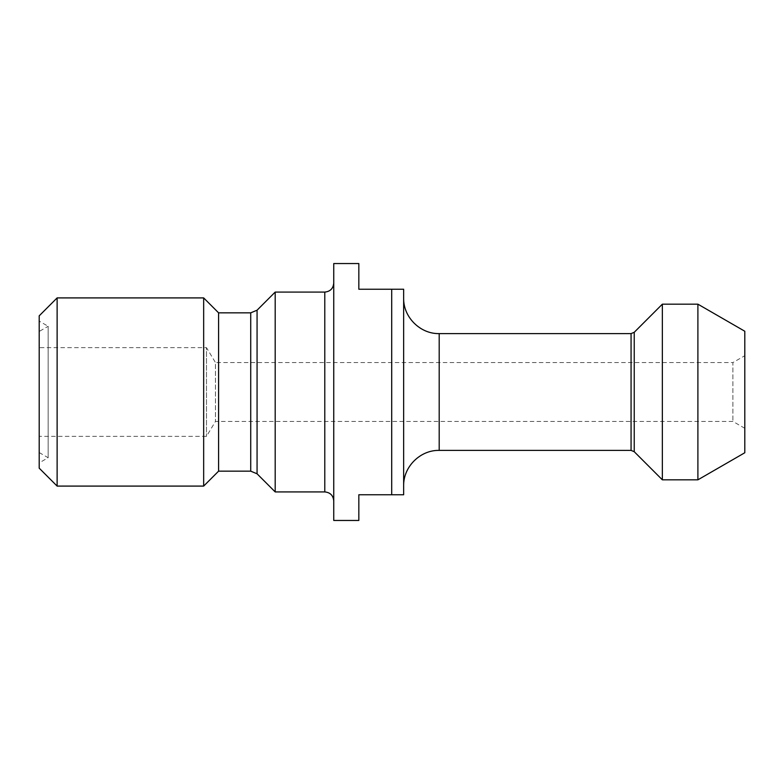 <?xml version="1.0" encoding="UTF-8"?>
<svg xmlns="http://www.w3.org/2000/svg" width="784" height="784" viewBox="0 0 784 784"><rect width="100%" height="100%" fill="white"/><g stroke="black" fill="none" stroke-linecap="round" stroke-linejoin="round"><path stroke-width="0.59" stroke-dasharray="3.92 2.94" d="M744.8 355.701L744.8 428.299L744.8 355.701L732.903 362.571L732.903 421.429L732.903 362.571L215.463 362.571L215.463 421.429L215.463 362.571L206.486 347.635L206.486 436.365L206.486 347.635L39.2 347.635L39.2 436.365L39.2 347.635M744.8 428.299L732.903 421.429L215.463 421.429L206.486 436.365L39.2 436.365M391.706 289.237L403.652 289.237L403.652 494.763L391.706 494.763L391.706 289.237L358.837 289.237L358.837 263.542M391.706 494.763L358.837 494.763L358.837 520.458M403.652 298.047L403.652 485.953L403.652 298.047M333.749 520.458L333.749 263.542M39.2 468.166L39.2 315.834M57.124 297.91L57.124 486.09M39.2 321.107L39.2 462.893L39.2 321.107L48.157 326.281L48.157 457.719L48.157 326.281L39.2 331.456L39.2 452.544L39.2 331.456M203.664 486.09L203.664 297.91M218.589 471.164L218.589 312.836M275.194 491.921L275.194 292.079M333.749 283.112L333.749 500.888L333.749 283.112M662.353 479.828L662.353 304.172M697.897 479.828L697.897 304.172M744.8 452.75L744.8 331.25M250.723 471.164L250.723 312.836M257.064 310.209L257.064 473.791M324.782 491.921L324.782 292.079M631.071 450.398L631.071 333.602M634.236 332.289L634.236 451.711M439.197 333.602L439.197 450.398M39.2 452.544L48.157 457.719L39.2 462.893"/><path stroke-width="1.18" d="M391.706 494.763L403.652 494.763L403.652 289.237L391.706 289.237L391.706 494.763L358.837 494.763L358.837 520.458L333.749 520.458L333.749 263.542L358.837 263.542L358.837 289.237L391.706 289.237M57.124 297.91L39.2 315.834L39.2 468.166L57.124 486.09L57.124 297.91L203.664 297.91L203.664 486.09L57.124 486.09M257.064 310.209L250.723 312.836L250.723 471.164L257.064 473.791L257.064 310.209L275.194 292.079L275.194 491.921L324.782 491.921C330.231 492.46 333.22 495.439 333.749 500.888M250.723 312.836L218.589 312.836L218.589 471.164L250.723 471.164M333.749 283.112C333.22 288.561 330.231 291.54 324.782 292.079L324.782 491.921M275.194 292.079L324.782 292.079M634.236 332.289L631.071 333.602L631.071 450.398L634.236 451.711L634.236 332.289L662.353 304.172L662.353 479.828L697.897 479.828L697.897 304.172L662.353 304.172M631.071 450.398L439.197 450.398L439.197 333.602L631.071 333.602M439.197 333.602C420.204 334.092 403.162 317.05 403.652 298.047M218.589 312.836L203.664 297.91M697.897 304.172L744.8 331.25L744.8 452.75L697.897 479.828M257.064 473.791L275.194 491.921M634.236 451.711L662.353 479.828M439.197 450.398C420.204 449.908 403.162 466.95 403.652 485.953M218.589 471.164L203.664 486.09"/></g></svg>
